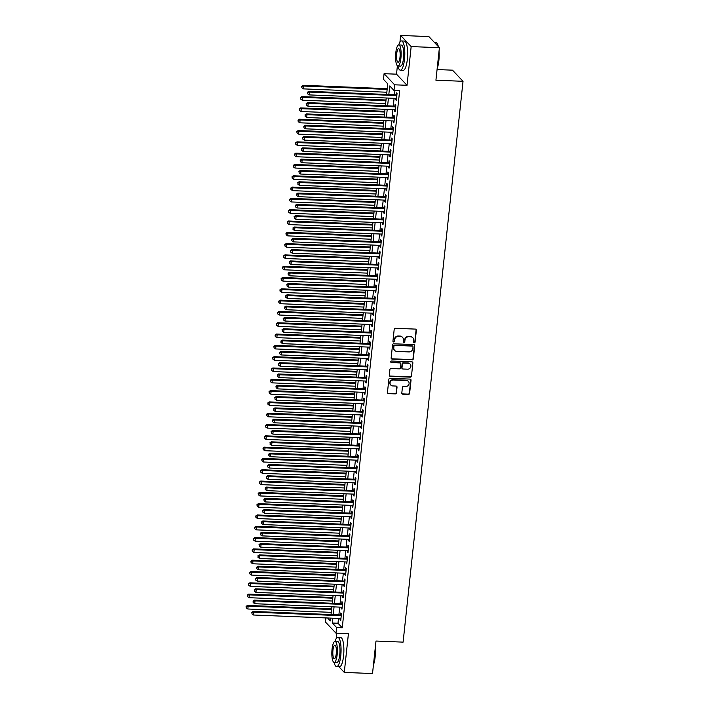 <?xml version="1.0" encoding="UTF-8"?>
<svg xmlns="http://www.w3.org/2000/svg" width="709" height="709" viewBox="0 0 709 709"><rect width="100%" height="100%" fill="white"/><g stroke="black" fill="none" stroke-linecap="round" stroke-linejoin="round"><path stroke-width="1.06" d="M414.251 342.793A0.806 0.753 136.6 0 0 415.111 342.048L416.369 330.252A1.152 1.072 136.6 0 0 415.377 329.1L395.427 328.302A1.152 1.072 136.6 0 0 394.195 329.366L392.937 341.162A0.806 0.753 136.6 0 0 393.628 341.968A0.806 0.753 136.6 0 0 394.488 341.224L394.656 339.691A3.678 3.439 136.6 0 1 398.582 336.288L400.239 336.35A3.678 3.439 136.6 0 1 403.412 340.045L403.244 341.57A0.806 0.753 136.6 0 0 403.944 342.376A0.806 0.753 136.6 0 0 404.804 341.632L404.963 340.107A3.678 3.439 136.6 0 1 408.889 336.695L410.555 336.766A3.678 3.439 136.6 0 1 413.719 340.462L413.56 341.986A0.806 0.753 136.6 0 0 414.251 342.793M413.631 342.394A0.806 0.753 136.6 0 0 414.827 341.747L416.086 329.951A1.152 1.072 136.6 0 0 415.935 329.286M393.008 341.57A0.806 0.753 136.6 0 0 394.204 340.923L394.656 339.691M403.324 341.986A0.806 0.753 136.6 0 0 404.511 341.33L404.963 340.107M401.808 393.034A1.152 1.072 136.6 0 0 402.801 394.195L408.402 394.417A1.152 1.072 136.6 0 0 409.625 393.353L411.025 380.254A1.152 1.072 136.6 0 0 410.032 379.102L390.083 378.305A1.152 1.072 136.6 0 0 388.851 379.368L387.451 392.458A1.152 1.072 136.6 0 0 388.443 393.619L395.205 393.885A1.152 1.072 136.6 0 0 396.437 392.821L397.031 387.22A1.152 1.072 136.6 0 0 396.047 386.059L392.689 385.926A3.075 2.88 136.6 0 1 390.358 381.779A3.075 2.88 136.6 0 1 393.327 379.989L406.461 380.52A3.075 2.88 136.6 0 1 408.792 384.668A3.075 2.88 136.6 0 1 405.823 386.458L403.634 386.37A1.152 1.072 136.6 0 0 402.411 387.433L401.808 393.034M338.503 618.425L337.989 623.255L342.252 627.766L336.607 627.545L335.995 633.19L325.475 622.068L325.918 617.92M439.403 47.707L411.167 46.581L400.647 35.45L428.883 36.584L439.403 47.707L435.929 80.214L463.03 81.305L403.102 642.132L375.992 641.042L372.517 673.55L344.282 672.416L348.42 633.695L335.995 633.19M397.403 65.786L396.508 74.179L407.028 85.302L411.167 46.581M407.028 85.302L394.603 84.805L394 90.46L389.737 85.949L388.816 94.527M342.252 627.766L399.646 90.681L394 90.46M412.089 359.897A1.152 1.072 136.6 0 0 413.312 358.834L414.712 345.735A1.152 1.072 136.6 0 0 413.728 344.583L393.77 343.785A1.152 1.072 136.6 0 0 392.547 344.849L391.146 357.948A1.152 1.072 136.6 0 0 392.13 359.1L411.805 359.596A1.152 1.072 136.6 0 0 413.028 358.532L414.428 345.434A1.152 1.072 136.6 0 0 414.286 344.769M412.868 362.999L411.468 376.089A1.152 1.072 136.6 0 1 410.245 377.161L390.287 376.355A1.152 1.072 136.6 0 1 389.303 375.203L389.897 369.602A1.152 1.072 136.6 0 1 391.129 368.529L399.22 368.857A1.152 1.072 136.6 0 0 400.443 367.794L400.842 364.072A1.152 1.072 136.6 0 0 399.849 362.919L391.43 362.583A0.806 0.753 136.6 0 1 390.819 361.493A0.806 0.753 136.6 0 1 391.59 361.032L411.885 361.838A1.152 1.072 136.6 0 1 412.868 362.999L411.468 376.089M338.911 666.735L344.282 672.416M395.737 98.365L395.604 99.623L396.313 100.377L397.04 93.597L396.331 92.844L396.118 94.82M394.532 109.673L394.399 110.932L395.108 111.685L395.835 104.897L395.126 104.152L394.913 106.128M393.327 120.982L393.194 122.24L393.903 122.994L394.629 116.205L393.912 115.452L393.708 117.437M392.112 132.291L391.98 133.549L392.689 134.302L393.415 127.514L392.706 126.76L392.494 128.737M390.907 143.599L390.774 144.858L391.483 145.602L392.21 138.822L391.501 138.069L391.288 140.045M389.702 154.899L389.569 156.157L390.278 156.911L391.005 150.131L390.287 149.377L390.074 151.354M388.488 166.207L388.355 167.466L389.064 168.219L389.79 161.439L389.081 160.686L388.869 162.662M387.282 177.516L387.149 178.774L387.858 179.528L388.585 172.739L387.876 171.995L387.663 173.971M386.077 188.824L385.935 190.083L386.653 190.836L387.38 184.048L386.662 183.294L386.449 185.279M384.863 200.133L384.73 201.391L385.439 202.136L386.166 195.356L385.457 194.603L385.244 196.579M383.658 211.433L383.525 212.691L384.234 213.444L384.96 206.665L384.251 205.911L384.039 207.888M382.452 222.741L382.311 224L383.028 224.753L383.746 217.973L383.037 217.22L382.825 219.196M381.238 234.05L381.105 235.308L381.814 236.062L382.541 229.273L381.832 228.528L381.619 230.505M380.033 245.358L379.9 246.617L380.609 247.37L381.336 240.581L380.627 239.828L380.414 241.813M378.828 256.667L378.686 257.925L379.404 258.679L380.121 251.89L379.412 251.137L379.2 253.122M377.613 267.975L377.48 269.234L378.189 269.978L378.916 263.199L378.207 262.445L377.994 264.422M376.408 279.275L376.275 280.534L376.984 281.287L377.711 274.507L377.002 273.754L376.789 275.73M375.203 290.584L375.061 291.842L375.779 292.595L376.497 285.816L375.788 285.062L375.575 287.039M373.989 301.892L373.856 303.151L374.565 303.904L375.291 297.115L374.582 296.371L374.37 298.347M372.783 313.201L372.65 314.459L373.359 315.213L374.086 308.424L373.368 307.671L373.164 309.656M371.578 324.509L371.436 325.768L372.154 326.521L372.872 319.732L372.163 318.979L371.95 320.955M370.364 335.818L370.231 337.076L370.94 337.821L371.667 331.041L370.958 330.288L370.745 332.264M369.159 347.118L369.026 348.376L369.735 349.129L370.461 342.35L369.743 341.596L369.54 343.573M367.944 358.426L367.811 359.685L368.529 360.438L369.247 353.658L368.538 352.905L368.326 354.881M366.739 369.735L366.606 370.993L367.315 371.746L368.042 364.958L367.333 364.213L367.12 366.19M365.534 381.043L365.401 382.302L366.11 383.055L366.837 376.266L366.119 375.513L365.915 377.498M364.32 392.352L364.187 393.61L364.896 394.355L365.622 387.575L364.913 386.822L364.701 388.798M363.114 403.651L362.981 404.91L363.69 405.663L364.417 398.883L363.708 398.13L363.495 400.106M361.909 414.96L361.776 416.218L362.485 416.972L363.212 410.192L362.494 409.439L362.29 411.415M360.695 426.269L360.562 427.527L361.271 428.28L361.998 421.492L361.289 420.747L361.076 422.724M359.49 437.577L359.357 438.836L360.066 439.589L360.792 432.8L360.083 432.047L359.871 434.032M358.284 448.886L358.151 450.144L358.86 450.897L359.587 444.109L358.869 443.355L358.657 445.341M357.07 460.194L356.937 461.453L357.646 462.197L358.373 455.417L357.664 454.664L357.451 456.64M355.865 471.494L355.732 472.752L356.441 473.506L357.168 466.726L356.459 465.973L356.246 467.949M354.66 482.802L354.518 484.061L355.236 484.814L355.962 478.034L355.244 477.281L355.032 479.257M353.445 494.111L353.312 495.369L354.021 496.123L354.748 489.334L354.039 488.59L353.826 490.566M352.24 505.42L352.107 506.678L352.816 507.431L353.543 500.643L352.834 499.889L352.621 501.875M351.035 516.728L350.893 517.987L351.611 518.74L352.329 511.951L351.62 511.198L351.407 513.174M349.821 528.037L349.688 529.295L350.397 530.04L351.123 523.26L350.414 522.506L350.202 524.483M348.615 539.336L348.482 540.595L349.191 541.348L349.918 534.568L349.209 533.815L348.996 535.791M347.41 550.645L347.268 551.903L347.986 552.657L348.704 545.877L347.995 545.124L347.782 547.1M346.196 561.953L346.063 563.212L346.772 563.965L347.499 557.177L346.79 556.432L346.577 558.408M344.991 573.262L344.858 574.52L345.567 575.274L346.293 568.485L345.584 567.732L345.372 569.717M343.785 584.571L343.643 585.829L344.361 586.573L345.079 579.794L344.37 579.04L344.157 581.017M342.571 595.87L342.438 597.129L343.147 597.882L343.874 591.102L343.165 590.349L342.952 592.325M341.366 607.179L341.233 608.437L341.942 609.191L342.669 602.411L341.951 601.657L341.747 603.634M394.922 90.495L394.47 94.758M394.089 98.303L393.256 106.058M392.875 109.611L392.05 117.366M391.669 120.911L390.836 128.675M390.464 132.22L389.631 139.983M389.25 143.528L388.426 151.292M388.045 154.837L387.211 162.591M386.839 166.145L386.006 173.9M385.625 177.454L384.801 185.209M384.42 188.754L383.587 196.517M383.214 200.062L382.381 207.826M382 211.371L381.176 219.134M380.795 222.679L379.962 230.434M379.59 233.988L378.757 241.742M378.376 245.287L377.551 253.051M377.17 256.596L376.337 264.36M375.965 267.905L375.132 275.668M374.751 279.213L373.927 286.977M373.546 290.522L372.712 298.276M372.34 301.83L371.507 309.585M371.126 313.13L370.302 320.893M369.921 324.438L369.088 332.202M368.707 335.747L367.882 343.511M367.501 347.055L366.677 354.81M366.296 358.364L365.463 366.119M365.082 369.673L364.258 377.427M363.877 380.972L363.052 388.736M362.671 392.281L361.838 400.044M361.457 403.589L360.633 411.353M360.252 414.898L359.419 422.653M359.046 426.206L358.213 433.961M357.832 437.506L357.008 445.27M356.627 448.815L355.794 456.578M355.422 460.123L354.589 467.887M354.208 471.432L353.383 479.195M353.002 482.74L352.169 490.495M351.797 494.049L350.964 501.804M350.583 505.349L349.759 513.112M349.377 516.657L348.544 524.421M348.172 527.966L347.339 535.729M346.958 539.274L346.134 547.029M345.753 550.583L344.92 558.337M344.547 561.891L343.714 569.646M343.333 573.191L342.509 580.955M342.128 584.5L341.295 592.263M340.923 595.808L340.09 603.572M339.708 607.117L338.884 614.871M340.16 618.487L340.019 619.746L340.737 620.499L341.454 613.71L340.745 612.966L340.533 614.942M463.03 81.305L452.51 70.173L437.063 69.553M336.766 633.226L336.19 638.596M386.609 94.439L387.743 83.839L383.48 79.328L384.083 73.683L394.603 84.805M396.508 74.179L384.083 73.683M400.647 35.45L399.929 42.159M332.858 618.195L332.335 623.034L336.607 627.545M388.443 98.072L387.61 105.836M387.229 109.381L386.405 117.145M386.024 120.69L385.191 128.444M384.819 131.998L383.986 139.753M383.604 143.307L382.78 151.061M382.399 154.606L381.566 162.37M381.185 165.915L380.361 173.678M379.98 177.223L379.155 184.987M378.774 188.532L377.941 196.287M377.56 199.841L376.736 207.595M376.355 211.14L375.531 218.904M375.15 222.449L374.317 230.212M373.935 233.757L373.111 241.521M372.73 245.066L371.897 252.829M371.525 256.374L370.692 264.129M370.311 267.683L369.486 275.438M369.105 278.983L368.272 286.746M367.9 290.291L367.067 298.055M366.686 301.6L365.862 309.363M365.481 312.908L364.648 320.663M364.275 324.217L363.442 331.972M363.061 335.525L362.237 343.28M361.856 346.825L361.023 354.589M360.651 358.134L359.817 365.897M359.436 369.442L358.612 377.206M358.231 380.751L357.398 388.505M357.026 392.059L356.193 399.814M355.812 403.359L354.987 411.123M354.606 414.668L353.773 422.431M353.401 425.976L352.568 433.74M352.187 437.285L351.363 445.048M350.982 448.593L350.149 456.348M349.767 459.902L348.943 467.656M348.562 471.201L347.738 478.965M347.357 482.51L346.524 490.274M346.143 493.819L345.318 501.582M344.937 505.127L344.113 512.882M343.732 516.436L342.899 524.19M342.518 527.744L341.694 535.499M341.313 539.044L340.48 546.807M340.107 550.352L339.274 558.116M338.893 561.661L338.069 569.424M337.688 572.969L336.855 580.724M336.483 584.278L335.649 592.033M335.268 595.578L334.444 603.341M334.063 606.886L333.23 614.65M327.567 617.982L330.35 620.924L330.651 618.106M331.032 614.561L331.856 606.798M332.237 603.253L333.062 595.489M333.443 591.944L334.276 584.189M334.657 580.636L335.481 572.881M335.862 569.336L336.686 561.572M337.067 558.027L337.901 550.264M338.282 546.719L339.106 538.955M339.487 535.41L340.32 527.656M340.692 524.102L341.525 516.347M341.906 512.793L342.731 505.038M343.112 501.493L343.945 493.73M344.317 490.185L345.15 482.421M345.531 478.876L346.355 471.113M346.736 467.568L347.57 459.813M347.942 456.259L348.775 448.505M349.156 444.96L349.98 437.196M350.361 433.651L351.194 425.887M351.567 422.342L352.4 414.579M352.781 411.034L353.605 403.27M353.986 399.725L354.819 391.971M355.191 388.417L356.024 380.662M356.405 377.117L357.23 369.354M357.611 365.809L358.444 358.045M358.816 354.5L359.649 346.736M360.03 343.191L360.854 335.437M361.236 331.883L362.069 324.128M362.45 320.574L363.274 312.82M363.655 309.275L364.479 301.511M364.86 297.966L365.693 290.203M366.074 286.658L366.899 278.894M367.28 275.349L368.104 267.594M368.485 264.04L369.318 256.286M369.699 252.741L370.523 244.977M370.904 241.432L371.738 233.669M372.11 230.124L372.943 222.36M373.324 218.815L374.148 211.052M374.529 207.507L375.362 199.752M375.735 196.198L376.568 188.443M376.949 184.898L377.773 177.135M378.154 173.59L378.987 165.826M379.359 162.281L380.192 154.518M380.573 150.973L381.398 143.218M381.779 139.664L382.612 131.909M382.984 128.356L383.817 120.601M384.198 117.056L385.022 109.292M385.404 105.747L386.237 97.984M337.989 623.255L332.335 623.034M395.604 99.623L396.393 99.659M394.399 110.932L395.188 110.967M393.194 122.24L393.974 122.267M391.98 133.549L392.768 133.576M390.774 144.858L391.563 144.884M389.569 156.157L390.349 156.193M388.355 167.466L389.144 167.501M387.149 178.774L387.938 178.81M385.935 190.083L386.724 190.109M384.73 201.391L385.519 201.418M383.525 212.691L384.313 212.727M382.311 224L383.099 224.035M381.105 235.308L381.894 235.344M379.9 246.617L380.689 246.652M378.686 257.925L379.475 257.952M377.48 269.234L378.269 269.26M376.275 280.534L377.064 280.569M375.061 291.842L375.85 291.878M373.856 303.151L374.644 303.186M372.65 314.459L373.439 314.486M371.436 325.768L372.225 325.794M370.231 337.076L371.02 337.103M369.026 348.376L369.814 348.411M367.811 359.685L368.6 359.72M366.606 370.993L367.395 371.029M365.401 382.302L366.181 382.328M364.187 393.61L364.975 393.637M362.981 404.91L363.77 404.945M361.776 416.218L362.556 416.254M360.562 427.527L361.351 427.562M359.357 438.836L360.145 438.871M358.151 450.144L358.931 450.171M356.937 461.453L357.726 461.479M355.732 472.752L356.521 472.788M354.518 484.061L355.306 484.096M353.312 495.369L354.101 495.405M352.107 506.678L352.896 506.705M350.893 517.987L351.682 518.013M349.688 529.295L350.476 529.322M348.482 540.595L349.271 540.63M347.268 551.903L348.057 551.939M346.063 563.212L346.852 563.247M344.858 574.52L345.646 574.547M343.643 585.829L344.432 585.856M342.438 597.129L343.227 597.164M341.233 608.437L342.022 608.473M340.019 619.746L340.807 619.781M412.7 337.644A3.678 3.439 136.6 0 0 410.272 336.465L410.555 336.766M404.679 339.806A3.678 3.439 136.6 0 1 408.606 336.394L410.272 336.465M402.384 337.227A3.678 3.439 136.6 0 0 399.956 336.048L400.239 336.35M394.372 339.398A3.678 3.439 136.6 0 1 398.298 335.986L399.956 336.048M391.288 358.612A1.152 1.072 136.6 0 0 391.847 358.798L411.805 359.596M413.028 346.896A0.806 0.753 136.6 0 0 412.337 346.089L394.824 345.389A0.806 0.753 136.6 0 0 393.965 346.134L393.796 347.738A3.678 3.439 136.6 0 0 396.96 351.434L408.933 351.912A3.678 3.439 136.6 0 0 412.86 348.509L413.028 346.896M412.673 346.187A0.806 0.753 136.6 0 0 412.053 345.788L412.337 346.089M394.532 350.255A3.678 3.439 136.6 0 1 393.513 347.437L393.681 345.832A0.806 0.753 136.6 0 1 394.541 345.088L412.053 345.788M389.445 375.876A1.152 1.072 136.6 0 0 390.003 376.054L409.962 376.86A1.152 1.072 136.6 0 0 411.185 375.788M400.408 363.105A1.152 1.072 136.6 0 0 399.566 362.618L391.43 362.583M407.613 369.194A3.075 2.88 136.6 0 0 410.165 364.116A3.075 2.88 136.6 0 0 408.251 363.256L403.625 363.07A1.152 1.072 136.6 0 0 402.393 364.134L401.994 367.856A1.152 1.072 136.6 0 0 402.987 369.008L407.613 369.194M410.015 363.965A3.075 2.88 136.6 0 0 407.967 362.955L408.251 363.256M402.145 368.52A1.152 1.072 136.6 0 1 401.711 367.554L402.109 363.832A1.152 1.072 136.6 0 1 403.341 362.769L407.967 362.955M412.585 362.698A1.152 1.072 136.6 0 0 412.443 362.024M408.233 381.229A3.075 2.88 136.6 0 0 406.177 380.219L406.461 380.52M390.641 384.916A3.075 2.88 136.6 0 1 393.043 379.687L406.177 380.219M387.601 393.132A1.152 1.072 136.6 0 0 388.16 393.318L394.922 393.584A1.152 1.072 136.6 0 0 396.154 392.52L396.748 386.919A1.152 1.072 136.6 0 0 396.606 386.245M401.959 393.708A1.152 1.072 136.6 0 0 402.517 393.894L408.118 394.115A1.152 1.072 136.6 0 0 409.341 393.052L410.741 379.953A1.152 1.072 136.6 0 0 410.591 379.288M387.229 88.678L303.018 85.302L303.727 86.055L303.425 88.882L386.848 92.223M387.149 89.396L303.727 86.055L301.671 86.321L301.839 87.748L301.954 86.622M303.425 88.882L301.839 87.748M301.671 86.321L303.018 85.302M396.907 94.855L308.707 91.319L309.416 92.073L396.827 95.573M307.644 92.631L307.52 93.765L307.644 92.631L309.416 92.073L309.115 94.9L396.526 98.4M308.707 91.319L307.36 92.33M307.52 93.765L309.115 94.9M438.073 46.307A14.632 3.82 -87.7 0 0 436.655 42.903L436.948 43.258A14.286 3.731 92.3 0 1 438.348 46.59M439.022 51.225A14.286 3.731 92.3 0 1 438.862 60.628A14.286 3.731 92.3 0 1 437.187 68.427M437.276 67.594A14.632 3.82 -87.7 0 0 438.605 60.699A14.632 3.82 -87.7 0 0 438.871 52.67M436.655 42.903A14.632 3.82 -87.7 0 0 435.645 42.318L434.254 42.265M397.873 65.999A14.632 3.82 -87.7 0 0 400.363 70.2A14.632 3.82 -87.7 0 0 404.502 59.334A14.632 3.82 -87.7 0 0 401.533 40.954A14.632 3.82 -87.7 0 0 398.724 44.942M400.363 70.2L403.182 70.315A14.632 3.82 -87.7 0 0 407.329 59.45A14.632 3.82 -87.7 0 0 404.36 41.069L401.533 40.954M398.768 44.942L401.365 45.048A10.538 2.747 92.3 0 1 403.51 58.28A10.538 2.747 92.3 0 1 400.523 66.105L397.926 65.999A10.538 2.747 -87.7 0 0 400.913 58.182A10.538 2.747 -87.7 0 0 398.768 44.942A10.538 2.747 -87.7 0 0 395.79 52.767A10.538 2.747 -87.7 0 0 397.926 65.999M396.703 53.724A6.789 1.772 -87.7 0 0 398.077 62.259A6.789 1.772 -87.7 0 0 400 57.216A6.789 1.772 -87.7 0 0 398.618 48.691A6.789 1.772 -87.7 0 0 396.703 53.724M375.283 647.671A14.286 3.731 92.3 0 1 375.123 657.066A14.286 3.731 92.3 0 1 373.448 664.865M373.537 664.041A14.632 3.82 -87.7 0 0 374.866 657.146A14.632 3.82 -87.7 0 0 375.132 649.116M334.134 662.445A14.632 3.82 -87.7 0 0 336.615 666.646A14.632 3.82 -87.7 0 0 340.763 655.781A14.632 3.82 -87.7 0 0 337.794 637.4A14.632 3.82 -87.7 0 0 334.976 641.388M336.615 666.646L339.443 666.761A14.632 3.82 -87.7 0 0 343.581 655.896A14.632 3.82 -87.7 0 0 340.612 637.506L337.794 637.4M335.029 641.388L337.626 641.494A10.538 2.747 92.3 0 1 339.762 654.726A10.538 2.747 92.3 0 1 336.784 662.552L334.187 662.445A10.538 2.747 -87.7 0 0 337.165 654.62A10.538 2.747 -87.7 0 0 335.029 641.388A10.538 2.747 -87.7 0 0 332.051 649.214A10.538 2.747 -87.7 0 0 334.187 662.445M332.955 650.171A6.789 1.772 -87.7 0 0 334.338 658.705A6.789 1.772 -87.7 0 0 336.261 653.663A6.789 1.772 -87.7 0 0 334.878 645.128A6.789 1.772 -87.7 0 0 332.955 650.171M386.024 99.987L301.812 96.61L302.521 97.363L302.22 100.191L385.643 103.532M385.944 100.705L302.521 97.363L300.465 97.62L300.625 99.056L300.749 97.922M302.22 100.191L300.625 99.056M300.465 97.62L301.812 96.61M384.81 111.295L300.598 107.919L301.316 108.672L301.015 111.499L384.429 114.84M384.739 112.013L301.316 108.672L299.26 108.929L299.42 110.365L299.544 109.23M301.015 111.499L299.42 110.365M299.26 108.929L300.598 107.919M383.604 122.595L299.393 119.227L300.102 119.972L299.801 122.799L383.223 126.149M383.525 123.322L300.102 119.972L298.046 120.238L298.214 121.673L298.329 120.539M299.801 122.799L298.214 121.673M298.046 120.238L299.393 119.227M382.399 133.904L298.188 130.527L298.897 131.28L298.595 134.107L382.018 137.449M382.319 134.621L298.897 131.28L296.841 131.546L297 132.973L297.124 131.847M298.595 134.107L297 132.973M296.841 131.546L298.188 130.527M395.702 106.155L307.493 102.628L308.211 103.372L395.622 106.882M306.439 103.939L306.315 105.074L306.439 103.939L308.211 103.372L307.91 106.199L395.321 109.709M307.493 102.628L306.155 103.638M306.315 105.074L307.91 106.199M394.488 117.464L306.288 113.927L306.997 114.681L394.417 118.181M305.224 115.248L305.109 116.373L305.224 115.248L306.997 114.681L306.696 117.508L394.115 121.009M306.288 113.927L304.941 114.947M305.109 116.373L306.696 117.508M393.282 128.772L305.083 125.236L305.792 125.989L393.203 129.49M304.019 126.557L303.895 127.682L304.019 126.557L305.792 125.989L305.49 128.816L392.901 132.317M305.083 125.236L303.736 126.255M303.895 127.682L305.49 128.816M392.077 140.081L303.869 136.545L304.586 137.298L391.997 140.799M302.814 137.856L302.69 138.991L302.814 137.856L304.586 137.298L304.285 140.125L391.696 143.626M303.869 136.545L302.53 137.564M302.69 138.991L304.285 140.125M381.185 145.212L296.974 141.835L297.691 142.589L297.39 145.416L380.804 148.757M381.105 145.93L297.691 142.589L295.635 142.855L295.795 144.281L295.919 143.156M297.39 145.416L295.795 144.281M295.635 142.855L296.974 141.835M390.863 151.389L302.663 147.853L303.372 148.606L390.792 152.107M301.6 149.165L301.485 150.299L301.6 149.165L303.372 148.606L303.071 151.434L390.491 154.934M302.663 147.853L301.316 148.863M301.485 150.299L303.071 151.434M379.98 156.521L295.768 153.144L296.477 153.897L296.176 156.724L379.599 160.066M379.9 157.238L296.477 153.897L294.421 154.163L294.589 155.59L294.705 154.456M296.176 156.724L294.589 155.59M294.421 154.163L295.768 153.144M389.658 162.698L301.458 159.162L302.167 159.915L389.578 163.416M300.394 160.473L300.27 161.608L300.394 160.473L302.167 159.915L301.866 162.733L389.276 166.243M301.458 159.162L300.111 160.172M300.27 161.608L301.866 162.733M378.766 167.829L294.563 164.453L295.272 165.206L294.971 168.033L378.393 171.374M378.695 168.547L295.272 165.206L293.216 165.463L293.375 166.899L293.499 165.764M294.971 168.033L293.375 166.899M293.216 165.463L294.563 164.453M388.452 173.997L300.244 170.47L300.962 171.215L388.372 174.724M299.189 171.782L299.065 172.916L299.189 171.782L300.962 171.215L300.66 174.042L388.071 177.551M300.244 170.47L298.906 171.481M299.065 172.916L300.66 174.042M377.56 179.129L293.349 175.761L294.067 176.514L293.756 179.333L377.179 182.683M377.48 179.856L294.067 176.514L292.011 176.771L292.17 178.207L292.294 177.073M293.756 179.333L292.17 178.207M292.011 176.771L293.349 175.761M387.238 185.306L299.038 181.77L299.747 182.523L387.167 186.024M297.975 183.09L297.86 184.216L297.975 183.09L299.747 182.523L299.446 185.35L386.866 188.851M299.038 181.77L297.691 182.789M297.86 184.216L299.446 185.35M376.355 190.437L292.143 187.061L292.852 187.814L292.551 190.641L375.974 193.991M376.275 191.164L292.852 187.814L290.796 188.08L290.965 189.516L291.08 188.381M292.551 190.641L290.965 189.516M290.796 188.08L292.143 187.061M386.033 196.615L297.833 193.078L298.542 193.832L385.953 197.332M296.77 194.399L296.646 195.524L296.77 194.399L298.542 193.832L298.241 196.659L385.652 200.16M297.833 193.078L296.486 194.098M296.646 195.524L298.241 196.659M375.141 201.746L290.938 198.369L291.647 199.123L291.346 201.95L374.769 205.291M375.07 202.464L291.647 199.123L289.591 199.389L289.751 200.815L289.875 199.69M291.346 201.95L289.751 200.815M289.591 199.389L290.938 198.369M384.827 207.923L296.619 204.387L297.337 205.14L384.748 208.641M295.564 205.699L295.44 206.833L295.564 205.699L297.337 205.14L297.027 207.967L384.446 211.468M296.619 204.387L295.281 205.397M295.44 206.833L297.027 207.967M373.935 213.054L289.724 209.678L290.442 210.431L290.132 213.258L373.554 216.6M373.856 213.772L290.442 210.431L288.377 210.697L288.545 212.124L288.669 210.998M290.132 213.258L288.545 212.124M288.377 210.697L289.724 209.678M383.613 219.232L295.414 215.696L296.123 216.449L383.542 219.95M294.35 217.007L294.235 218.142L294.35 217.007L296.123 216.449L295.821 219.276L383.241 222.777M295.414 215.696L294.067 216.706M294.235 218.142L295.821 219.276M372.73 224.363L288.519 220.986L289.228 221.74L288.926 224.567L372.349 227.908M372.65 225.081L289.228 221.74L287.172 221.997L287.34 223.432L287.455 222.298M288.926 224.567L287.34 223.432M287.172 221.997L288.519 220.986M382.408 230.531L294.208 227.004L294.917 227.749L382.328 231.258M293.145 228.316L293.021 229.45L293.145 228.316L294.917 227.749L294.616 230.576L382.027 234.085M294.208 227.004L292.861 228.014M293.021 229.45L294.616 230.576M381.203 241.84L292.994 238.304L293.712 239.057L381.123 242.567M291.94 239.624L291.816 240.75L291.94 239.624L293.712 239.057L293.402 241.884L380.822 245.394M292.994 238.304L291.647 239.323M291.816 240.75L293.402 241.884M379.989 253.148L291.789 249.612L292.498 250.366L379.918 253.866M290.725 250.933L290.61 252.058L290.725 250.933L292.498 250.366L292.197 253.193L379.607 256.693M291.789 249.612L290.442 250.632M290.61 252.058L292.197 253.193M371.516 235.672L287.313 232.295L288.022 233.048L287.721 235.875L371.144 239.217M371.445 236.389L288.022 233.048L285.966 233.305L286.126 234.741L286.25 233.607M287.721 235.875L286.126 234.741M285.966 233.305L287.313 232.295M370.311 246.971L286.099 243.604L286.808 244.348L286.507 247.175L369.93 250.525M370.231 247.698L286.808 244.348L284.752 244.614L284.921 246.05L285.045 244.915M286.507 247.175L284.921 246.05M284.752 244.614L286.099 243.604M369.105 258.28L284.894 254.903L285.603 255.657L285.302 258.484L368.724 261.825M369.026 258.998L285.603 255.657L283.547 255.922L283.715 257.349L283.83 256.224M285.302 258.484L283.715 257.349M283.547 255.922L284.894 254.903M378.783 264.457L290.584 260.921L291.293 261.674L378.703 265.175M289.52 262.241L289.396 263.367L289.52 262.241L291.293 261.674L290.991 264.501L378.402 268.002M290.584 260.921L289.237 261.94M289.396 263.367L290.991 264.501M367.891 269.588L283.689 266.212L284.398 266.965L284.096 269.792L367.519 273.133M367.82 270.306L284.398 266.965L282.342 267.231L282.501 268.658L282.625 267.532M284.096 269.792L282.501 268.658M282.342 267.231L283.689 266.212M377.578 275.766L289.369 272.229L290.078 272.983L377.498 276.483M288.315 273.541L288.191 274.675L288.315 273.541L290.078 272.983L289.777 275.81L377.197 279.311M289.369 272.229L288.022 273.24M288.191 274.675L289.777 275.81M366.686 280.897L282.474 277.52L283.183 278.274L282.882 281.101L366.305 284.442M366.606 281.615L283.183 278.274L281.127 278.54L281.296 279.966L281.411 278.841M282.882 281.101L281.296 279.966M281.127 278.54L282.474 277.52M376.364 287.074L288.164 283.538L288.873 284.291L376.293 287.792M287.101 284.85L286.985 285.984L287.101 284.85L288.873 284.291L288.572 287.118L375.983 290.619M288.164 283.538L286.817 284.548M286.985 285.984L288.572 287.118M365.481 292.205L281.269 288.829L281.978 289.582L281.677 292.409L365.1 295.75M365.401 292.923L281.978 289.582L279.922 289.839L280.09 291.275L280.206 290.141M281.677 292.409L280.09 291.275M279.922 289.839L281.269 288.829M375.158 298.374L286.959 294.847L287.668 295.591L375.079 299.101M285.895 296.158L285.771 297.293L285.895 296.158L287.668 295.591L287.367 298.418L374.777 301.928M286.959 294.847L285.612 295.857M285.771 297.293L287.367 298.418M364.266 303.514L280.064 300.137L280.773 300.891L280.472 303.718L363.894 307.059M364.196 304.232L280.773 300.891L278.717 301.148L278.876 302.583L279 301.449M280.472 303.718L278.876 302.583M278.717 301.148L280.064 300.137M373.953 309.682L285.745 306.146L286.454 306.9L373.873 310.4M284.681 307.467L284.566 308.592L284.681 307.467L286.454 306.9L286.152 309.727L373.572 313.227M285.745 306.146L284.398 307.165M284.566 308.592L286.152 309.727M363.061 314.814L278.85 311.446L279.559 312.19L279.257 315.018L362.68 318.368M362.981 315.54L279.559 312.19L277.503 312.456L277.671 313.892L277.786 312.758M279.257 315.018L277.671 313.892M277.503 312.456L278.85 311.446M372.739 320.991L284.539 317.455L285.248 318.208L372.659 321.709M283.476 318.775L283.361 319.901L283.476 318.775L285.248 318.208L284.947 321.035L372.358 324.536M284.539 317.455L283.192 318.474M283.361 319.901L284.947 321.035M361.856 326.122L277.644 322.746L278.353 323.499L278.052 326.326L361.475 329.667M361.776 326.84L278.353 323.499L276.297 323.765L276.457 325.192L276.581 324.066M278.052 326.326L276.457 325.192M276.297 323.765L277.644 322.746M371.534 332.299L283.334 328.763L284.043 329.517L371.454 333.017M282.271 330.075L282.147 331.209L282.271 330.075L284.043 329.517L283.742 332.344L371.153 335.844M283.334 328.763L281.987 329.782M282.147 331.209L283.742 332.344M360.642 337.431L276.43 334.054L277.148 334.808L276.847 337.635L360.269 340.976M360.571 338.149L277.148 334.808L275.092 335.073L275.252 336.5L275.376 335.375M276.847 337.635L275.252 336.5M275.092 335.073L276.43 334.054M370.32 343.608L282.12 340.072L282.829 340.825L370.249 344.326M281.056 341.383L280.941 342.518L281.056 341.383L282.829 340.825L282.528 343.652L369.947 347.153M282.12 340.072L280.773 341.082M280.941 342.518L282.528 343.652M359.436 348.739L275.225 345.363L275.934 346.116L275.633 348.943L359.055 352.284M359.357 349.457L275.934 346.116L273.878 346.382L274.046 347.809L274.161 346.674M275.633 348.943L274.046 347.809M273.878 346.382L275.225 345.363M358.231 360.048L274.02 356.671L274.729 357.425L274.427 360.252L357.85 363.593M358.151 360.766L274.729 357.425L272.673 357.682L272.832 359.117L272.956 357.983M274.427 360.252L272.832 359.117M272.673 357.682L274.02 356.671M357.017 371.348L272.805 367.98L273.523 368.724L273.222 371.551L356.636 374.901M356.946 372.074L273.523 368.724L271.467 368.99L271.627 370.426L271.751 369.292M273.222 371.551L271.627 370.426M271.467 368.99L272.805 367.98M369.114 354.917L280.915 351.38L281.624 352.134L369.034 355.634M279.851 352.692L279.727 353.826L279.851 352.692L281.624 352.134L281.322 354.952L368.733 358.462M280.915 351.38L279.568 352.391M279.727 353.826L281.322 354.952M367.909 366.216L279.709 362.68L280.418 363.433L367.829 366.943M278.646 364.001L278.522 365.135L278.646 364.001L280.418 363.433L280.117 366.261L367.528 369.77M279.709 362.68L278.362 363.699M278.522 365.135L280.117 366.261M366.695 377.525L278.495 373.989L279.204 374.742L366.624 378.243M277.432 375.309L277.316 376.435L277.432 375.309L279.204 374.742L278.903 377.569L366.323 381.07M278.495 373.989L277.148 375.008M277.316 376.435L278.903 377.569M355.812 382.656L271.6 379.28L272.309 380.033L272.008 382.86L355.431 386.21M355.732 383.383L272.309 380.033L270.253 380.299L270.421 381.726L270.537 380.6M272.008 382.86L270.421 381.726M270.253 380.299L271.6 379.28M365.489 388.833L277.29 385.297L277.999 386.05L365.41 389.551M276.226 386.618L276.102 387.743L276.226 386.618L277.999 386.05L277.698 388.878L365.108 392.378M277.29 385.297L275.943 386.316M276.102 387.743L277.698 388.878M354.606 393.965L270.395 390.588L271.104 391.341L270.803 394.169L354.225 397.51M354.527 394.683L271.104 391.341L269.048 391.607L269.207 393.034L269.331 391.909M270.803 394.169L269.207 393.034M269.048 391.607L270.395 390.588M364.284 400.142L276.076 396.606L276.794 397.359L364.204 400.86M275.021 397.917L274.897 399.052L275.021 397.917L276.794 397.359L276.492 400.186L363.903 403.687M276.076 396.606L274.738 397.616M274.897 399.052L276.492 400.186M353.392 405.273L269.181 401.897L269.899 402.65L269.597 405.477L353.011 408.818M353.321 405.991L269.899 402.65L267.842 402.916L268.002 404.343L268.126 403.217M269.597 405.477L268.002 404.343M267.842 402.916L269.181 401.897M363.07 411.45L274.87 407.914L275.579 408.668L362.999 412.168M273.807 409.226L273.692 410.36L273.807 409.226L275.579 408.668L275.278 411.495L362.698 414.995M274.87 407.914L273.523 408.925M273.692 410.36L275.278 411.495M352.187 416.582L267.975 413.205L268.684 413.959L268.383 416.786L351.806 420.127M352.107 417.3L268.684 413.959L266.628 414.216L266.797 415.651L266.912 414.517M268.383 416.786L266.797 415.651M266.628 414.216L267.975 413.205M361.865 422.75L273.665 419.223L274.374 419.967L361.785 423.477M272.602 420.534L272.478 421.669L272.602 420.534L274.374 419.967L274.073 422.794L361.484 426.304M273.665 419.223L272.318 420.233M272.478 421.669L274.073 422.794M350.982 427.89L266.77 424.514L267.479 425.267L267.178 428.094L350.601 431.435M350.902 428.608L267.479 425.267L265.423 425.524L265.583 426.96L265.707 425.825M267.178 428.094L265.583 426.96M265.423 425.524L266.77 424.514M349.767 439.19L265.556 435.822L266.274 436.567L265.972 439.394L349.386 442.744M349.688 439.917L266.274 436.567L264.218 436.833L264.377 438.268L264.501 437.134M265.972 439.394L264.377 438.268M264.218 436.833L265.556 435.822M348.562 450.499L264.351 447.122L265.06 447.875L264.758 450.702L348.181 454.044M348.482 451.216L265.06 447.875L263.004 448.141L263.172 449.568L263.287 448.442M264.758 450.702L263.172 449.568M263.004 448.141L264.351 447.122M360.659 434.059L272.451 430.523L273.169 431.276L360.58 434.785M271.396 431.843L271.272 432.969L271.396 431.843L273.169 431.276L272.868 434.103L360.278 437.613M272.451 430.523L271.113 431.542M271.272 432.969L272.868 434.103M359.445 445.367L271.246 441.831L271.955 442.584L359.374 446.085M270.182 443.152L270.067 444.277L270.182 443.152L271.955 442.584L271.653 445.412L359.073 448.912M271.246 441.831L269.899 442.85M270.067 444.277L271.653 445.412M358.24 456.676L270.04 453.14L270.749 453.893L358.16 457.394M268.977 454.46L268.853 455.586L268.977 454.46L270.749 453.893L270.448 456.72L357.859 460.221M270.04 453.14L268.693 454.159M268.853 455.586L270.448 456.72M347.348 461.807L263.145 458.431L263.854 459.184L263.553 462.011L346.976 465.352M347.277 462.525L263.854 459.184L261.798 459.45L261.958 460.877L262.082 459.751M263.553 462.011L261.958 460.877M261.798 459.45L263.145 458.431M357.035 467.984L268.826 464.448L269.544 465.201L356.955 468.702M267.772 465.76L267.647 466.894L267.772 465.76L269.544 465.201L269.243 468.029L356.654 471.529M268.826 464.448L267.488 465.459M267.647 466.894L269.243 468.029M346.143 473.116L261.931 469.739L262.649 470.492L262.339 473.32L345.762 476.661M346.063 473.834L262.649 470.492L260.593 470.758L260.752 472.185L260.877 471.06M262.339 473.32L260.752 472.185M260.593 470.758L261.931 469.739M355.821 479.293L267.621 475.757L268.33 476.51L355.75 480.011M266.557 477.068L266.442 478.203L266.557 477.068L268.33 476.51L268.029 479.337L355.448 482.838M267.621 475.757L266.274 476.767M266.442 478.203L268.029 479.337M344.937 484.424L260.726 481.048L261.435 481.801L261.134 484.628L344.556 487.969M344.858 485.142L261.435 481.801L259.379 482.058L259.547 483.494L259.662 482.359M261.134 484.628L259.547 483.494M259.379 482.058L260.726 481.048M354.615 490.593L266.416 487.065L267.125 487.81L354.535 491.319M265.352 488.377L265.228 489.511L265.352 488.377L267.125 487.81L266.823 490.637L354.234 494.146M266.416 487.065L265.069 488.076M265.228 489.511L266.823 490.637M343.723 495.733L259.521 492.356L260.23 493.109L259.928 495.937L343.351 499.278M343.652 496.451L260.23 493.109L258.173 493.367L258.333 494.802L258.457 493.668M259.928 495.937L258.333 494.802M258.173 493.367L259.521 492.356M353.41 501.901L265.201 498.365L265.919 499.118L353.33 502.619M264.147 499.685L264.023 500.811L264.147 499.685L265.919 499.118L265.609 501.945L353.029 505.446M265.201 498.365L263.863 499.384M264.023 500.811L265.609 501.945M342.518 507.032L258.306 503.665L259.024 504.409L258.714 507.236L342.137 510.586M342.438 507.759L259.024 504.409L256.959 504.675L257.128 506.111L257.252 504.976M258.714 507.236L257.128 506.111M256.959 504.675L258.306 503.665M352.196 513.21L263.996 509.674L264.705 510.427L352.125 513.928M262.933 510.994L262.817 512.12L262.933 510.994L264.705 510.427L264.404 513.254L351.824 516.755M263.996 509.674L262.649 510.693M262.817 512.12L264.404 513.254M341.313 518.341L257.101 514.964L257.81 515.718L257.509 518.545L340.932 521.886M341.233 519.059L257.81 515.718L255.754 515.984L255.922 517.41L256.038 516.285M257.509 518.545L255.922 517.41M255.754 515.984L257.101 514.964M350.99 524.518L262.791 520.982L263.5 521.735L350.911 525.236M261.727 522.294L261.603 523.428L261.727 522.294L263.5 521.735L263.199 524.563L350.609 528.063M262.791 520.982L261.444 522.001M261.603 523.428L263.199 524.563M340.098 529.65L255.896 526.273L256.605 527.026L256.303 529.853L339.726 533.195M340.028 530.367L256.605 527.026L254.549 527.292L254.708 528.719L254.832 527.593M256.303 529.853L254.708 528.719M254.549 527.292L255.896 526.273M349.785 535.827L261.577 532.291L262.295 533.044L349.705 536.545M260.522 533.602L260.398 534.737L260.522 533.602L262.295 533.044L261.984 535.871L349.404 539.372M261.577 532.291L260.23 533.301M260.398 534.737L261.984 535.871M338.893 540.958L254.682 537.582L255.391 538.335L255.089 541.162L338.512 544.503M338.813 541.676L255.391 538.335L253.335 538.601L253.503 540.028L253.627 538.893M255.089 541.162L253.503 540.028M253.335 538.601L254.682 537.582M348.571 547.135L260.371 543.599L261.08 544.344L348.5 547.853M259.308 544.911L259.193 546.045L259.308 544.911L261.08 544.344L260.779 547.171L348.19 550.68M260.371 543.599L259.024 544.609M259.193 546.045L260.779 547.171M337.688 552.267L253.476 548.89L254.185 549.643L253.884 552.471L337.307 555.812M337.608 552.985L254.185 549.643L252.129 549.9L252.298 551.336L252.413 550.202M253.884 552.471L252.298 551.336M252.129 549.9L253.476 548.89M347.366 558.435L259.166 554.899L259.875 555.652L347.286 559.162M258.103 556.219L257.979 557.354L258.103 556.219L259.875 555.652L259.574 558.479L346.985 561.989M259.166 554.899L257.819 555.918M257.979 557.354L259.574 558.479M336.474 563.566L252.271 560.199L252.98 560.943L252.679 563.77L336.101 567.12M336.403 564.293L252.98 560.943L250.924 561.209L251.083 562.645L251.208 561.51M252.679 563.77L251.083 562.645M250.924 561.209L252.271 560.199M346.16 569.744L257.952 566.207L258.661 566.961L346.081 570.461M256.897 567.528L256.773 568.653L256.897 567.528L258.661 566.961L258.36 569.788L345.779 573.289M257.952 566.207L256.605 567.227M256.773 568.653L258.36 569.788M335.268 574.875L251.057 571.498L251.766 572.252L251.465 575.079L334.887 578.42M335.189 575.602L251.766 572.252L249.71 572.518L249.878 573.944L249.993 572.819M251.465 575.079L249.878 573.944M249.71 572.518L251.057 571.498M344.946 581.052L256.747 577.516L257.456 578.269L344.875 581.77M255.683 578.836L255.568 579.962L255.683 578.836L257.456 578.269L257.154 581.096L344.565 584.597M256.747 577.516L255.4 578.535M255.568 579.962L257.154 581.096M334.063 586.183L249.852 582.807L250.561 583.56L250.259 586.387L333.682 589.728M333.983 586.901L250.561 583.56L248.504 583.826L248.673 585.253L248.788 584.127M250.259 586.387L248.673 585.253M248.504 583.826L249.852 582.807M343.741 592.361L255.541 588.824L256.25 589.578L343.661 593.079M254.478 590.136L254.354 591.271L254.478 590.136L256.25 589.578L255.949 592.405L343.36 595.906M255.541 588.824L254.194 589.835M254.354 591.271L255.949 592.405M332.849 597.492L248.646 594.115L249.355 594.869L249.054 597.696L332.477 601.037M332.778 598.21L249.355 594.869L247.299 595.135L247.459 596.561L247.583 595.436M249.054 597.696L247.459 596.561M247.299 595.135L248.646 594.115M342.536 603.669L254.327 600.133L255.036 600.886L342.456 604.387M253.264 601.445L253.148 602.579L253.264 601.445L255.036 600.886L254.735 603.714L342.155 607.214M254.327 600.133L252.98 601.143M253.148 602.579L254.735 603.714M331.644 608.801L247.432 605.424L248.141 606.177L247.84 609.004L331.263 612.346M331.564 609.518L248.141 606.177L246.085 606.434L246.253 607.87L246.369 606.736M247.84 609.004L246.253 607.87M246.085 606.434L247.432 605.424M341.321 614.969L253.122 611.442L253.831 612.186L341.242 615.696M252.058 612.753L251.943 613.888L252.058 612.753L253.831 612.186L253.53 615.013L340.94 618.523M253.122 611.442L251.775 612.452M251.943 613.888L253.53 615.013"/></g></svg>
